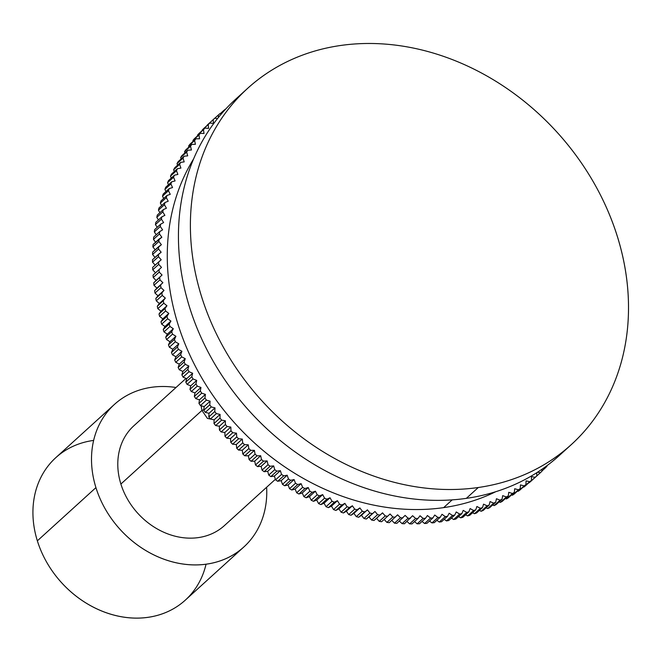 <?xml version="1.0" encoding="UTF-8"?>
<svg xmlns="http://www.w3.org/2000/svg" width="661" height="661" viewBox="0 0 661 661"><rect width="100%" height="100%" fill="white"/><g stroke="black" fill="none" stroke-linecap="round" stroke-linejoin="round"><path stroke-width="0.99" d="M281.198 480.646L277.711 481.282A240.67 199.523 -132.2 0 1 275.554 479.845L274.389 476.094L270.861 476.598A240.67 199.523 -132.2 0 1 268.746 475.094L267.697 471.326L264.127 471.698A240.67 199.523 -132.2 0 1 262.053 470.128L261.136 466.352L257.534 466.592A240.67 199.523 -132.2 0 1 255.501 464.956L254.708 461.171L251.073 461.279A240.67 199.523 -132.2 0 1 249.09 459.585L248.42 455.801L244.76 455.776A240.67 199.523 -132.2 0 1 242.818 454.016L242.281 450.24L238.604 450.083A240.67 199.523 -132.2 0 1 236.712 448.265L236.308 444.489L232.614 444.209A240.67 199.523 -132.2 0 1 230.772 442.333L230.491 438.573L226.781 438.16A240.67 199.523 -132.2 0 1 224.996 436.235L224.847 432.484L221.138 431.939A240.67 199.523 -132.2 0 1 219.411 429.964L219.386 426.238L215.668 425.56A240.67 199.523 -132.2 0 1 213.999 423.536L214.106 419.842L210.396 419.033A240.67 199.523 -132.2 0 1 208.785 416.967L209.025 413.299L205.315 412.365A240.67 199.523 -132.2 0 1 203.77 410.25L204.133 406.614L200.44 405.557A240.67 199.523 -132.2 0 1 198.953 403.4L199.448 399.806L195.772 398.616A240.67 199.523 -132.2 0 1 194.351 396.426L194.978 392.874L191.31 391.56A240.67 199.523 -132.2 0 1 189.963 389.337L190.723 385.834L187.08 384.396A240.67 199.523 -132.2 0 1 185.799 382.132L186.683 378.687L183.072 377.125A240.67 199.523 -132.2 0 1 181.866 374.837L182.866 371.449L179.288 369.772A240.67 199.523 -132.2 0 1 178.156 367.45L179.288 364.12L175.743 362.327A240.67 199.523 -132.2 0 1 174.686 359.981L175.933 356.717L172.438 354.808A240.67 199.523 -132.2 0 1 171.455 352.445L172.827 349.239L169.373 347.223A240.67 199.523 -132.2 0 1 168.464 344.835L169.96 341.712L166.555 339.58A240.67 199.523 -132.2 0 1 165.721 337.184L167.332 334.135L163.986 331.888A240.67 199.523 -132.2 0 1 163.234 329.484L164.961 326.509L161.672 324.163A240.67 199.523 -132.2 0 1 160.995 321.742L162.837 318.858L159.607 316.412A240.67 199.523 -132.2 0 1 159.02 313.983L160.97 311.182L157.805 308.637A240.67 199.523 -132.2 0 1 157.301 306.208L159.359 303.498L156.269 300.854A240.67 199.523 -132.2 0 1 155.839 298.417L158.012 295.806L154.988 293.071A240.67 199.523 -132.2 0 1 154.641 290.642L156.913 288.122L153.972 285.296A240.67 199.523 -132.2 0 1 153.707 282.875L156.087 280.454L153.228 277.546A240.67 199.523 -132.2 0 1 153.046 275.125L155.517 272.811L152.741 269.812A240.67 199.523 -132.2 0 1 152.641 267.408L158.623 261.979A240.67 199.523 47.8 0 0 158.714 264.383L152.741 269.812A240.67 199.523 -132.2 0 1 152.641 267.408L161.193 259.773L158.5 256.699L152.526 262.128A240.67 199.523 -132.2 0 1 152.509 259.732L158.491 254.303A240.67 199.523 47.8 0 0 158.5 256.699A240.67 199.523 -132.2 0 1 158.491 254.303L161.152 252.205L158.549 249.057L152.575 254.485A240.67 199.523 -132.2 0 1 152.641 252.114L158.623 246.685A240.67 199.523 47.8 0 0 158.549 249.057A240.67 199.523 -132.2 0 1 158.623 246.685L161.375 244.694L158.871 241.472L152.889 246.9A240.67 199.523 -132.2 0 1 153.046 244.545L159.02 239.117A240.67 199.523 47.8 0 0 158.871 241.472A240.67 199.523 -132.2 0 1 159.02 239.117L161.854 237.241L159.45 233.953L153.476 239.381A240.67 199.523 -132.2 0 1 153.707 237.051L159.689 231.623A240.67 199.523 47.8 0 0 159.45 233.953A240.67 199.523 -132.2 0 1 159.689 231.623L162.606 229.863L160.301 226.508L154.327 231.937A240.67 199.523 -132.2 0 1 154.641 229.631L160.623 224.203A240.67 199.523 47.8 0 0 160.301 226.508A240.67 199.523 -132.2 0 1 160.623 224.203L163.614 222.559L161.416 219.155L155.434 224.583A240.67 199.523 -132.2 0 1 155.839 222.303L161.813 216.866A240.67 199.523 47.8 0 0 161.416 219.155A240.67 199.523 -132.2 0 1 161.813 216.866L164.886 215.346L162.788 211.884L156.814 217.312A240.67 199.523 -132.2 0 1 157.301 215.065L163.275 209.636A240.67 199.523 47.8 0 0 162.788 211.884A240.67 199.523 -132.2 0 1 163.275 209.636L166.415 208.232L164.432 204.72L158.45 210.148A240.67 199.523 -132.2 0 1 159.02 207.934L164.994 202.506A240.67 199.523 47.8 0 0 164.432 204.72A240.67 199.523 -132.2 0 1 164.994 202.506L168.208 201.225L166.332 197.664L160.35 203.092A240.67 199.523 -132.2 0 1 160.995 200.911L166.977 195.482A240.67 199.523 47.8 0 0 166.332 197.664A240.67 199.523 -132.2 0 1 166.977 195.482L170.249 194.334L168.481 190.732L162.507 196.16A240.67 199.523 -132.2 0 1 163.234 194.02L169.208 188.592A240.67 199.523 47.8 0 0 168.481 190.732A240.67 199.523 -132.2 0 1 169.208 188.592L172.546 187.567L170.893 183.923L164.919 189.352A240.67 199.523 -132.2 0 1 165.721 187.253L171.703 181.825A240.67 199.523 47.8 0 0 170.893 183.923A240.67 199.523 -132.2 0 1 171.703 181.825L175.091 180.924L173.554 177.247L167.58 182.676A240.67 199.523 -132.2 0 1 168.464 180.627L174.438 175.19A240.67 199.523 47.8 0 0 173.554 177.247A240.67 199.523 -132.2 0 1 174.438 175.19L177.883 174.43L176.47 170.72L170.488 176.148A240.67 199.523 -132.2 0 1 171.455 174.14L177.429 168.712A240.67 199.523 47.8 0 0 176.47 170.72A240.67 199.523 -132.2 0 1 177.429 168.712L180.916 168.076L179.627 164.349L173.645 169.778A240.67 199.523 -132.2 0 1 174.686 167.811L180.66 162.383A240.67 199.523 47.8 0 0 179.627 164.349A240.67 199.523 -132.2 0 1 180.66 162.383L184.188 161.879L183.023 158.128L177.041 163.556A240.67 199.523 -132.2 0 1 178.156 161.648L184.13 156.219A240.67 199.523 47.8 0 0 183.023 158.128A240.67 199.523 -132.2 0 1 184.13 156.219L187.699 155.847L186.658 152.08L180.676 157.508A240.67 199.523 -132.2 0 1 181.866 155.657L187.84 150.229A240.67 199.523 47.8 0 0 186.658 152.08A240.67 199.523 -132.2 0 1 187.84 150.229L191.442 149.981L190.525 146.205L184.543 151.633A240.67 199.523 -132.2 0 1 185.799 149.84L191.781 144.412A240.67 199.523 47.8 0 0 190.525 146.205A240.67 199.523 -132.2 0 1 191.781 144.412L195.408 144.296L194.615 140.512L188.641 145.941A240.67 199.523 -132.2 0 1 189.963 144.205L195.945 138.777A240.67 199.523 47.8 0 0 194.615 140.512A240.67 199.523 -132.2 0 1 195.945 138.777L199.597 138.793L198.936 135.009L192.954 140.438A240.67 199.523 -132.2 0 1 194.351 138.76L200.333 133.332A240.67 199.523 47.8 0 0 198.936 135.009A240.67 199.523 -132.2 0 1 200.333 133.332L204.009 133.481L203.472 129.705L197.49 135.133A240.67 199.523 -132.2 0 1 198.953 133.514L204.935 128.085A240.67 199.523 47.8 0 0 203.472 129.705A240.67 199.523 -132.2 0 1 204.935 128.085L208.628 128.366L208.215 124.599L202.241 130.027A240.67 199.523 -132.2 0 1 203.77 128.474L209.744 123.045A240.67 199.523 47.8 0 0 208.215 124.599A240.67 199.523 -132.2 0 1 209.744 123.045L213.453 123.458L213.173 119.699L207.19 125.127A240.67 199.523 -132.2 0 1 208.785 123.64L214.759 118.212A240.67 199.523 47.8 0 0 213.173 119.699A240.67 199.523 -132.2 0 1 214.759 118.212L217.486 118.616L214.759 118.212L208.785 123.64A240.67 199.523 -132.2 0 0 207.19 125.127L213.173 119.699L213.453 123.458L209.744 123.045L203.77 128.474A240.67 199.523 -132.2 0 0 202.241 130.027L208.215 124.599L208.628 128.366L204.935 128.085L198.953 133.514A240.67 199.523 -132.2 0 0 197.49 135.133L203.472 129.705L204.009 133.481L200.333 133.332L194.351 138.76A240.67 199.523 -132.2 0 0 192.954 140.438L198.936 135.009L199.597 138.793L195.945 138.777L189.963 144.205A240.67 199.523 -132.2 0 0 188.641 145.941L194.615 140.512L195.408 144.296L191.781 144.412L185.799 149.84A240.67 199.523 -132.2 0 0 184.543 151.633L190.525 146.205L191.442 149.981L187.84 150.229L181.866 155.657A240.67 199.523 -132.2 0 0 180.676 157.508L186.658 152.08L187.699 155.847L184.13 156.219L178.156 161.648A240.67 199.523 -132.2 0 0 177.041 163.556L183.023 158.128L184.188 161.879L180.66 162.383L174.686 167.811A240.67 199.523 -132.2 0 0 173.645 169.778L179.627 164.349L180.916 168.076L177.429 168.712L171.455 174.14A240.67 199.523 -132.2 0 0 170.488 176.148L176.47 170.72L177.883 174.43L174.438 175.19L168.464 180.627A240.67 199.523 -132.2 0 0 167.58 182.676L173.554 177.247L175.091 180.924L171.703 181.825L165.721 187.253A240.67 199.523 -132.2 0 0 164.919 189.352L170.893 183.923L172.546 187.567L169.208 188.592L163.234 194.02A240.67 199.523 -132.2 0 0 162.507 196.16L168.481 190.732L170.249 194.334L166.977 195.482L160.995 200.911A240.67 199.523 -132.2 0 0 160.35 203.092L166.332 197.664L168.208 201.225L164.994 202.506L159.02 207.934A240.67 199.523 -132.2 0 0 158.45 210.148L164.432 204.72L166.415 208.232L163.275 209.636L157.301 215.065A240.67 199.523 -132.2 0 0 156.814 217.312L162.788 211.884L164.886 215.346L161.813 216.866L155.839 222.303A240.67 199.523 -132.2 0 0 155.434 224.583L161.416 219.155L163.614 222.559L160.623 224.203L154.641 229.631A240.67 199.523 -132.2 0 0 154.327 231.937L160.301 226.508L162.606 229.863L159.689 231.623L153.707 237.051A240.67 199.523 -132.2 0 0 153.476 239.381L159.45 233.953L161.854 237.241L153.046 244.545A240.67 199.523 -132.2 0 0 152.889 246.9L158.871 241.472L161.375 244.694L152.641 252.114A240.67 199.523 -132.2 0 0 152.575 254.485L158.549 249.057L161.152 252.205L152.509 259.732A240.67 199.523 -132.2 0 0 152.526 262.128L158.5 256.699L161.193 259.773L158.623 261.979A240.67 199.523 -132.2 0 0 158.714 264.383L161.491 267.383L158.714 264.383L152.741 269.812L155.517 272.811L161.491 267.383L153.046 275.125L159.02 269.696A240.67 199.523 47.8 0 0 159.202 272.109L153.228 277.546A240.67 199.523 -132.2 0 1 153.046 275.125L159.02 269.696A240.67 199.523 -132.2 0 0 159.202 272.109L162.061 275.026L159.202 272.109L153.228 277.546L156.087 280.454L162.061 275.026L153.707 282.875L159.689 277.438A240.67 199.523 47.8 0 0 159.954 279.867L153.972 285.296A240.67 199.523 -132.2 0 1 153.707 282.875L159.689 277.438A240.67 199.523 -132.2 0 0 159.954 279.867L162.895 282.693L159.954 279.867L153.972 285.296L156.913 288.122L162.895 282.693L154.641 290.642L160.623 285.213A240.67 199.523 47.8 0 0 160.962 287.642L154.988 293.071A240.67 199.523 -132.2 0 1 154.641 290.642L160.623 285.213A240.67 199.523 -132.2 0 0 160.962 287.642L163.986 290.377L160.962 287.642L154.988 293.071L158.012 295.806L163.986 290.377L155.839 298.417L161.813 292.988A240.67 199.523 47.8 0 0 162.242 295.426L156.269 300.854A240.67 199.523 -132.2 0 1 155.839 298.417L163.986 290.377L161.813 292.988A240.67 199.523 -132.2 0 0 162.242 295.426L165.341 298.07L162.242 295.426L156.269 300.854L159.359 303.498L165.341 298.07L159.359 303.498L157.301 306.208L163.275 300.772A240.67 199.523 47.8 0 0 163.788 303.209L157.805 308.637A240.67 199.523 -132.2 0 1 157.301 306.208L163.275 300.772L165.341 298.07L163.275 300.772A240.67 199.523 -132.2 0 0 163.788 303.209L166.952 305.754L163.788 303.209L157.805 308.637L160.97 311.182L166.952 305.754L160.97 311.182L159.02 313.983L164.994 308.555A240.67 199.523 47.8 0 0 165.589 310.984L159.607 316.412A240.67 199.523 -132.2 0 1 159.02 313.983L164.994 308.555L166.952 305.754L164.994 308.555A240.67 199.523 -132.2 0 0 165.589 310.984L168.819 313.43L165.589 310.984L159.607 316.412L162.837 318.858L168.819 313.43L162.837 318.858L160.995 321.742L166.977 316.313A240.67 199.523 47.8 0 0 167.646 318.734L161.672 324.163A240.67 199.523 -132.2 0 1 160.995 321.742L166.977 316.313L168.819 313.43L166.977 316.313A240.67 199.523 -132.2 0 0 167.646 318.734L170.935 321.081L167.646 318.734L161.672 324.163L164.961 326.509L170.935 321.081L164.961 326.509L163.234 329.484L169.208 324.047A240.67 199.523 47.8 0 0 169.96 326.46L163.986 331.888A240.67 199.523 -132.2 0 1 163.234 329.484L169.208 324.047L170.935 321.081L169.208 324.047A240.67 199.523 -132.2 0 0 169.96 326.46L173.314 328.699L169.96 326.46L163.986 331.888L167.332 334.135L173.314 328.699L167.332 334.135L165.721 337.184L171.703 331.756A240.67 199.523 47.8 0 0 172.529 334.152L166.555 339.58A240.67 199.523 -132.2 0 1 165.721 337.184L171.703 331.756L173.314 328.699L171.703 331.756A240.67 199.523 -132.2 0 0 172.529 334.152L175.933 336.284L172.529 334.152L166.555 339.58L169.96 341.712L175.933 336.284L169.96 341.712L168.464 344.835L174.438 339.407A240.67 199.523 47.8 0 0 175.347 341.787L169.373 347.223A240.67 199.523 -132.2 0 1 168.464 344.835L174.438 339.407L175.933 336.284L174.438 339.407A240.67 199.523 -132.2 0 0 175.347 341.787L178.8 343.811L175.347 341.787L169.373 347.223L172.827 349.239L178.8 343.811L172.827 349.239L171.455 352.445L177.429 347.008A240.67 199.523 47.8 0 0 178.412 349.372L172.438 354.808A240.67 199.523 -132.2 0 1 171.455 352.445L177.429 347.008L178.8 343.811L177.429 347.008A240.67 199.523 -132.2 0 0 178.412 349.372L181.915 351.288L178.412 349.372L172.438 354.808L175.933 356.717L181.915 351.288L175.933 356.717L174.686 359.981L180.66 354.552A240.67 199.523 47.8 0 0 181.717 356.899L175.743 362.327A240.67 199.523 -132.2 0 1 174.686 359.981L180.66 354.552L181.915 351.288L180.66 354.552A240.67 199.523 -132.2 0 0 181.717 356.899L185.262 358.692L181.717 356.899L175.743 362.327L179.288 364.12L185.262 358.692L179.288 364.12L178.156 367.45L184.13 362.021A240.67 199.523 47.8 0 0 185.27 364.335L179.288 369.772A240.67 199.523 -132.2 0 1 178.156 367.45L184.13 362.021L185.262 358.692L184.13 362.021A240.67 199.523 -132.2 0 0 185.27 364.335L188.848 366.02L185.27 364.335L179.288 369.772L182.866 371.449L188.848 366.02L182.866 371.449L181.866 374.837L187.84 369.408A240.67 199.523 47.8 0 0 189.046 371.697L183.072 377.125A240.67 199.523 -132.2 0 1 181.866 374.837L187.84 369.408L188.848 366.02L187.84 369.408A240.67 199.523 -132.2 0 0 189.046 371.697L192.657 373.258L189.046 371.697L183.072 377.125L186.683 378.687L192.657 373.258L186.683 378.687L185.799 382.132L191.781 376.704A240.67 199.523 47.8 0 0 193.053 378.968L187.08 384.396A240.67 199.523 -132.2 0 1 185.799 382.132L191.781 376.704L192.657 373.258L191.781 376.704A240.67 199.523 -132.2 0 0 193.053 378.968L196.697 380.406L193.053 378.968L187.08 384.396L190.723 385.834L196.697 380.406L190.723 385.834L189.963 389.337L195.945 383.909A240.67 199.523 47.8 0 0 197.292 386.131L191.31 391.56A240.67 199.523 -132.2 0 1 189.963 389.337L195.945 383.909L196.697 380.406L195.945 383.909A240.67 199.523 -132.2 0 0 197.292 386.131L200.952 387.445L197.292 386.131L191.31 391.56L194.978 392.874L200.952 387.445L194.978 392.874L194.351 396.426L200.333 390.998A240.67 199.523 47.8 0 0 201.745 393.188L195.772 398.616A240.67 199.523 -132.2 0 1 194.351 396.426L200.333 390.998L200.952 387.445L200.333 390.998A240.67 199.523 -132.2 0 0 201.745 393.188L205.431 394.377L201.745 393.188L195.772 398.616L199.448 399.806L205.431 394.377L199.448 399.806L198.953 403.4L204.935 397.972A240.67 199.523 47.8 0 0 206.414 400.128L200.44 405.557A240.67 199.523 -132.2 0 1 198.953 403.4L204.935 397.972L205.431 394.377L204.935 397.972A240.67 199.523 -132.2 0 0 206.414 400.128L210.115 401.186L206.414 400.128L200.44 405.557L204.133 406.614L210.115 401.186L204.133 406.614L203.77 410.25L209.744 404.821A240.67 199.523 47.8 0 0 211.289 406.936L205.315 412.365A240.67 199.523 -132.2 0 1 203.77 410.25L209.744 404.821L210.115 401.186L209.744 404.821A240.67 199.523 -132.2 0 0 211.289 406.936L214.999 407.87L211.289 406.936L205.315 412.365L209.025 413.299L214.999 407.87L209.025 413.299L208.785 416.967L214.759 411.539A240.67 199.523 47.8 0 0 216.37 413.604L210.396 419.033A240.67 199.523 -132.2 0 1 208.785 416.967L214.759 411.539L214.999 407.87L214.759 411.539A240.67 199.523 -132.2 0 0 216.37 413.604L220.088 414.414L216.37 413.604L210.396 419.033L214.106 419.842L220.088 414.414L214.106 419.842L213.999 423.536L219.981 418.107A240.67 199.523 47.8 0 0 221.65 420.132L215.668 425.56A240.67 199.523 -132.2 0 1 213.999 423.536L219.981 418.107L220.088 414.414L219.981 418.107A240.67 199.523 -132.2 0 0 221.65 420.132L225.368 420.809L221.65 420.132L215.668 425.56L219.386 426.238L225.368 420.809L219.386 426.238L219.411 429.964L225.384 424.536A240.67 199.523 47.8 0 0 227.111 426.51L221.138 431.939A240.67 199.523 -132.2 0 1 219.411 429.964L225.384 424.536L225.368 420.809L225.384 424.536A240.67 199.523 -132.2 0 0 227.111 426.51L230.829 427.056L227.111 426.51L221.138 431.939L224.847 432.484L230.829 427.056L224.847 432.484L224.996 436.235L230.978 430.807A240.67 199.523 47.8 0 0 232.763 432.732L226.781 438.16A240.67 199.523 -132.2 0 1 224.996 436.235L230.978 430.807L230.829 427.056L230.978 430.807A240.67 199.523 -132.2 0 0 232.763 432.732L236.473 433.145L232.763 432.732L226.781 438.16L230.491 438.573L236.473 433.145L230.491 438.573L230.772 442.333L236.745 436.904A240.67 199.523 47.8 0 0 238.588 438.78L232.614 444.209A240.67 199.523 -132.2 0 1 230.772 442.333L236.745 436.904L236.473 433.145L236.745 436.904A240.67 199.523 -132.2 0 0 238.588 438.78L242.281 439.061L238.588 438.78L232.614 444.209L236.308 444.489L242.281 439.061L236.308 444.489L236.712 448.265L242.694 442.837A240.67 199.523 47.8 0 0 244.578 444.655L238.604 450.083A240.67 199.523 -132.2 0 1 236.712 448.265L242.694 442.837L242.281 439.061L242.694 442.837A240.67 199.523 -132.2 0 0 244.578 444.655L248.263 444.803L244.578 444.655L238.604 450.083L242.281 450.24L248.263 444.803L242.281 450.24L242.818 454.016L248.8 448.588A240.67 199.523 47.8 0 0 250.742 450.348L244.76 455.776A240.67 199.523 -132.2 0 1 242.818 454.016L248.8 448.588L248.263 444.803L248.8 448.588A240.67 199.523 -132.2 0 0 250.742 450.348L254.394 450.372L250.742 450.348L244.76 455.776L248.42 455.801L254.394 450.372L248.42 455.801L249.09 459.585L255.063 454.157A240.67 199.523 47.8 0 0 257.055 455.85L251.073 461.279A240.67 199.523 -132.2 0 1 249.09 459.585L255.063 454.157L254.394 450.372L255.063 454.157A240.67 199.523 -132.2 0 0 257.055 455.85L260.682 455.743L257.055 455.85L251.073 461.279L254.708 461.171L260.682 455.743L254.708 461.171L255.501 464.956L261.475 459.527A240.67 199.523 47.8 0 0 263.508 461.163L257.534 466.592A240.67 199.523 -132.2 0 1 255.501 464.956L261.475 459.527L260.682 455.743L261.475 459.527A240.67 199.523 -132.2 0 0 263.508 461.163L267.11 460.915L263.508 461.163L257.534 466.592L261.136 466.352L267.11 460.915L261.136 466.352L262.053 470.128L268.027 464.7A240.67 199.523 47.8 0 0 270.109 466.269L264.127 471.698A240.67 199.523 -132.2 0 1 262.053 470.128L268.027 464.7L267.11 460.915L268.027 464.7A240.67 199.523 -132.2 0 0 270.109 466.269L273.679 465.898L270.109 466.269L264.127 471.698L267.697 471.326L273.679 465.898L267.697 471.326L268.746 475.094L274.72 469.657A240.67 199.523 47.8 0 0 276.835 471.169L270.861 476.598A240.67 199.523 -132.2 0 1 268.746 475.094L274.72 469.657L273.679 465.898L274.72 469.657A240.67 199.523 -132.2 0 0 276.835 471.169L280.363 470.665L276.835 471.169L270.861 476.598L274.389 476.094L280.363 470.665L274.389 476.094L275.554 479.845L281.536 474.416A240.67 199.523 47.8 0 0 283.685 475.854L277.711 481.282A240.67 199.523 -132.2 0 1 275.554 479.845L281.536 474.416L280.363 470.665L281.536 474.416A240.67 199.523 -132.2 0 0 283.685 475.854L287.171 475.218L283.685 475.854L277.711 481.282L281.198 480.646L287.171 475.218L281.198 480.646L282.487 484.381L288.46 478.952A240.67 199.523 47.8 0 0 290.65 480.324L284.676 485.752A240.67 199.523 -132.2 0 1 282.487 484.381L281.198 480.646M155.153 265.135L152.526 262.128L155.153 265.135M155.021 257.451L152.575 254.485L155.021 257.451M155.161 249.825L152.889 246.9L155.161 249.825M155.575 242.248L153.476 239.381L155.575 242.248M156.252 234.746L154.327 231.937L156.252 234.746M157.202 227.31L155.434 224.583L157.202 227.31M158.417 219.956L156.814 217.312L158.417 219.956M159.896 212.702L158.45 210.148L159.896 212.702M161.639 205.546L160.35 203.092L161.639 205.546M163.655 198.498L162.507 196.16L163.655 198.498M165.919 191.574L164.919 189.352L165.919 191.574M168.456 184.774L167.58 182.676L168.456 184.774M171.232 178.106L170.488 176.148L171.232 178.106M174.273 171.579L173.645 169.778L174.273 171.579M177.553 165.2L177.041 163.556L177.553 165.2M181.089 158.987L180.676 157.508L181.089 158.987M184.857 152.931L184.543 151.633L184.857 152.931M188.872 147.048L188.641 145.941L188.872 147.048M193.119 141.338L192.954 140.438L193.119 141.338M197.589 135.819L197.49 135.133L197.589 135.819M202.291 130.481L202.241 130.027L202.291 130.481M534.41 478.118L540.384 472.689A240.67 199.523 47.8 0 0 541.97 471.202A240.67 199.523 -132.2 0 1 540.384 472.689L537.467 472.26L540.384 472.689L534.41 478.118M530.841 481.315A240.67 199.523 -132.2 0 1 529.188 482.737L535.17 477.3A240.67 199.523 47.8 0 0 536.823 475.887L530.841 481.315A240.67 199.523 -132.2 0 1 529.188 482.737L535.17 477.3L531.452 476.622L531.469 480.349L525.495 485.777A240.67 199.523 -132.2 0 1 523.785 487.124L523.264 487.017L529.758 481.695A240.67 199.523 47.8 0 0 531.469 480.349A240.67 199.523 -132.2 0 1 529.758 481.695L526.049 480.894L525.933 484.587L519.959 490.016A240.67 199.523 -132.2 0 1 518.191 491.297L517.456 491.106L518.191 491.297L524.173 485.868A240.67 199.523 47.8 0 0 525.933 484.587A240.67 199.523 -132.2 0 1 524.173 485.868L520.455 484.926L520.224 488.595L514.241 494.023A240.67 199.523 -132.2 0 1 512.424 495.229L511.482 494.957L512.424 495.229L518.398 489.801A240.67 199.523 47.8 0 0 520.224 488.595A240.67 199.523 -132.2 0 1 518.398 489.801L514.696 488.735L514.332 492.371L508.35 497.799A240.67 199.523 -132.2 0 1 506.475 498.931L505.343 498.559L506.475 498.931L512.457 493.503A240.67 199.523 47.8 0 0 514.332 492.371A240.67 199.523 -132.2 0 1 512.457 493.503L508.772 492.313L508.276 495.899L502.294 501.335A240.67 199.523 -132.2 0 1 500.369 502.385L499.055 501.914L500.369 502.385L506.351 496.956A240.67 199.523 47.8 0 0 508.276 495.899A240.67 199.523 -132.2 0 1 506.351 496.956L502.682 495.643L502.054 499.195L496.081 504.624A240.67 199.523 -132.2 0 1 494.106 505.599L492.627 505.012L494.106 505.599L500.08 500.17A240.67 199.523 47.8 0 0 502.054 499.195A240.67 199.523 -132.2 0 1 500.08 500.17L496.444 498.733L495.692 502.236L489.71 507.665A240.67 199.523 -132.2 0 1 487.694 508.557L486.058 507.855L487.694 508.557L493.668 503.128A240.67 199.523 47.8 0 0 495.692 502.236A240.67 199.523 -132.2 0 1 493.668 503.128L490.057 501.575L489.181 505.021L483.199 510.449A240.67 199.523 -132.2 0 1 481.142 511.267L479.357 510.432L481.142 511.267L487.116 505.839A240.67 199.523 47.8 0 0 489.181 505.021A240.67 199.523 -132.2 0 1 487.116 505.839L483.538 504.161L482.53 507.557L476.556 512.986A240.67 199.523 -132.2 0 1 474.449 513.721L472.541 512.754L474.449 513.721L480.423 508.292A240.67 199.523 47.8 0 0 482.53 507.557A240.67 199.523 -132.2 0 1 480.423 508.292L476.887 506.5L475.755 509.829L469.781 515.258A240.67 199.523 -132.2 0 1 467.633 515.919L465.6 514.803L467.633 515.919L473.615 510.49A240.67 199.523 47.8 0 0 475.755 509.829A240.67 199.523 -132.2 0 1 473.615 510.49L470.111 508.573L468.864 511.845L462.882 517.274A240.67 199.523 -132.2 0 1 460.709 517.844L458.56 516.588L460.709 517.844L466.683 512.415A240.67 199.523 47.8 0 0 468.864 511.845A240.67 199.523 -132.2 0 1 466.683 512.415L463.229 510.391L461.857 513.597L455.875 519.025A240.67 199.523 -132.2 0 1 453.669 519.513L451.413 518.1L453.669 519.513L459.643 514.084A240.67 199.523 47.8 0 0 461.857 513.597A240.67 199.523 -132.2 0 1 459.643 514.084L456.239 511.953L454.743 515.076L448.769 520.504A240.67 199.523 -132.2 0 1 446.53 520.918L444.184 519.348L446.53 520.918L452.504 515.489A240.67 199.523 47.8 0 0 454.743 515.076A240.67 199.523 -132.2 0 1 452.504 515.489L449.158 513.242L447.547 516.291L441.565 521.727A240.67 199.523 -132.2 0 1 439.301 522.05L436.871 520.314L439.301 522.05L445.274 516.621A240.67 199.523 47.8 0 0 447.547 516.291A240.67 199.523 -132.2 0 1 445.274 516.621L441.986 514.275L440.251 517.241L434.277 522.669A240.67 199.523 -132.2 0 1 431.98 522.909L429.485 521.017L431.98 522.909L437.962 517.48A240.67 199.523 47.8 0 0 440.251 517.241A240.67 199.523 -132.2 0 1 437.962 517.48L434.731 515.035L432.889 517.918L426.915 523.347A240.67 199.523 -132.2 0 1 424.602 523.504L422.032 521.438L424.602 523.504L430.575 518.075A240.67 199.523 47.8 0 0 432.889 517.918A240.67 199.523 -132.2 0 1 430.575 518.075L427.411 515.53L425.461 518.323L419.479 523.752A240.67 199.523 -132.2 0 1 417.149 523.826L414.53 521.587L417.149 523.826L423.123 518.398A240.67 199.523 47.8 0 0 425.461 518.323A240.67 199.523 -132.2 0 1 423.123 518.398L420.032 515.754L417.967 518.464L411.993 523.892A240.67 199.523 -132.2 0 1 409.638 523.876L406.978 521.463L409.638 523.876L415.62 518.447A240.67 199.523 47.8 0 0 417.967 518.464A240.67 199.523 -132.2 0 1 415.62 518.447L412.596 515.712L404.449 523.752A240.67 199.523 -132.2 0 1 402.086 523.652L399.384 521.058L402.086 523.652L408.06 518.224A240.67 199.523 47.8 0 0 410.431 518.323A240.67 199.523 -132.2 0 1 408.06 518.224L405.119 515.398L396.873 523.347A240.67 199.523 -132.2 0 1 394.493 523.165L391.775 520.389L394.493 523.165L400.475 517.737A240.67 199.523 47.8 0 0 402.846 517.918A240.67 199.523 -132.2 0 1 400.475 517.737L397.616 514.82L389.263 522.669A240.67 199.523 -132.2 0 1 386.875 522.397L384.14 519.439L386.875 522.397L392.857 516.968A240.67 199.523 47.8 0 0 395.237 517.241A240.67 199.523 -132.2 0 1 392.857 516.968L390.081 513.977L381.628 521.719A240.67 199.523 -132.2 0 1 379.24 521.364L376.555 518.29L373.986 520.496A240.67 199.523 -132.2 0 1 371.598 520.058L368.995 516.91L366.343 519.009A240.67 199.523 -132.2 0 1 363.947 518.497L361.451 515.274L358.7 517.257A240.67 199.523 -132.2 0 1 356.312 516.654L353.908 513.374L351.074 515.241A240.67 199.523 -132.2 0 1 348.694 514.564L346.389 511.209L343.472 512.969A240.67 199.523 -132.2 0 1 341.109 512.201L338.903 508.788L335.912 510.432A240.67 199.523 -132.2 0 1 333.549 509.59L331.458 506.119L328.385 507.64A240.67 199.523 -132.2 0 1 326.047 506.714L324.055 503.203L320.916 504.599A240.67 199.523 -132.2 0 1 318.594 503.599L316.718 500.038L313.512 501.311A240.67 199.523 -132.2 0 1 311.207 500.228L309.447 496.626L306.175 497.774A240.67 199.523 -132.2 0 1 303.895 496.618L302.251 492.974L298.912 493.998A240.67 199.523 -132.2 0 1 296.665 492.776L295.137 489.09L291.749 489.991A240.67 199.523 -132.2 0 1 289.526 488.686L288.113 484.984L284.676 485.752A240.67 199.523 -132.2 0 1 282.487 484.381L288.46 478.952L287.171 475.218L288.46 478.952A240.67 199.523 -132.2 0 0 290.65 480.324L294.095 479.555L290.65 480.324L284.676 485.752L288.113 484.984L294.095 479.555L288.113 484.984L289.526 488.686L295.5 483.257A240.67 199.523 47.8 0 0 297.723 484.563L291.749 489.991A240.67 199.523 -132.2 0 1 289.526 488.686L295.5 483.257L294.095 479.555L295.5 483.257A240.67 199.523 -132.2 0 0 297.723 484.563L301.11 483.662L297.723 484.563L291.749 489.991L295.137 489.09L301.11 483.662L295.137 489.09L296.665 492.776L302.639 487.339A240.67 199.523 47.8 0 0 304.895 488.57L298.912 493.998A240.67 199.523 -132.2 0 1 296.665 492.776L302.639 487.339L301.11 483.662L302.639 487.339A240.67 199.523 -132.2 0 0 304.895 488.57L308.224 487.545L304.895 488.57L298.912 493.998L302.251 492.974L308.224 487.545L302.251 492.974L303.895 496.618L309.877 491.189A240.67 199.523 47.8 0 0 312.149 492.346L306.175 497.774A240.67 199.523 -132.2 0 1 303.895 496.618L309.877 491.189L308.224 487.545L309.877 491.189A240.67 199.523 -132.2 0 0 312.149 492.346L315.421 491.197L312.149 492.346L306.175 497.774L309.447 496.626L315.421 491.197L309.447 496.626L311.207 500.228L317.189 494.8A240.67 199.523 47.8 0 0 319.486 495.882L313.512 501.311A240.67 199.523 -132.2 0 1 311.207 500.228L317.189 494.8L315.421 491.197L317.189 494.8A240.67 199.523 -132.2 0 0 319.486 495.882L322.692 494.602L319.486 495.882L313.512 501.311L316.718 500.038L322.692 494.602L316.718 500.038L318.594 503.599L324.576 498.171A240.67 199.523 47.8 0 0 326.898 499.171L320.916 504.599A240.67 199.523 -132.2 0 1 318.594 503.599L324.576 498.171L322.692 494.602L324.576 498.171A240.67 199.523 -132.2 0 0 326.898 499.171L330.037 497.774L326.898 499.171L320.916 504.599L324.055 503.203L330.037 497.774L324.055 503.203L326.047 506.714L332.02 501.286A240.67 199.523 47.8 0 0 334.367 502.211L328.385 507.64A240.67 199.523 -132.2 0 1 326.047 506.714L332.02 501.286L330.037 497.774L332.02 501.286A240.67 199.523 -132.2 0 0 334.367 502.211L337.432 500.691L334.367 502.211L328.385 507.64L331.458 506.119L337.432 500.691L331.458 506.119L333.549 509.59L339.531 504.161A240.67 199.523 47.8 0 0 341.886 505.004L335.912 510.432A240.67 199.523 -132.2 0 1 333.549 509.59L339.531 504.161L337.432 500.691L339.531 504.161A240.67 199.523 -132.2 0 0 341.886 505.004L344.885 503.36L341.886 505.004L335.912 510.432L338.903 508.788L344.885 503.36L338.903 508.788L341.109 512.201L347.083 506.772A240.67 199.523 47.8 0 0 349.454 507.541L343.472 512.969A240.67 199.523 -132.2 0 1 341.109 512.201L347.083 506.772L344.885 503.36L347.083 506.772A240.67 199.523 -132.2 0 0 349.454 507.541L352.371 505.781L349.454 507.541L343.472 512.969L346.389 511.209L352.371 505.781L346.389 511.209L348.694 514.564L354.676 509.135A240.67 199.523 47.8 0 0 357.047 509.813L351.074 515.241A240.67 199.523 -132.2 0 1 348.694 514.564L354.676 509.135L352.371 505.781L354.676 509.135A240.67 199.523 -132.2 0 0 357.047 509.813L359.881 507.937L351.074 515.241L359.881 507.937L353.908 513.374L356.312 516.654L362.294 511.226A240.67 199.523 47.8 0 0 364.674 511.829L358.7 517.257A240.67 199.523 -132.2 0 1 356.312 516.654L362.294 511.226L359.881 507.937L362.294 511.226A240.67 199.523 -132.2 0 0 364.674 511.829L358.7 517.257L367.425 509.846L361.451 515.274L363.947 518.497L369.929 513.06A240.67 199.523 47.8 0 0 372.317 513.58L366.343 519.009A240.67 199.523 -132.2 0 1 363.947 518.497L369.929 513.06L367.425 509.846L369.929 513.06A240.67 199.523 -132.2 0 0 372.317 513.58L366.343 519.009L374.977 511.482L368.995 516.91L371.598 520.058L377.571 514.63A240.67 199.523 47.8 0 0 379.959 515.068L373.986 520.496A240.67 199.523 -132.2 0 1 371.598 520.058L377.571 514.63L374.977 511.482L377.571 514.63A240.67 199.523 -132.2 0 0 379.959 515.068L373.986 520.496L382.529 512.862L376.555 518.29L379.24 521.364L385.223 515.935A240.67 199.523 47.8 0 0 387.61 516.291A240.67 199.523 -132.2 0 1 385.223 515.935L382.529 512.862L385.223 515.935L379.24 521.364A240.67 199.523 -132.2 0 0 381.628 521.719L390.081 513.977L392.857 516.968L386.875 522.397A240.67 199.523 -132.2 0 0 389.263 522.669L397.616 514.82L400.475 517.737L394.493 523.165A240.67 199.523 -132.2 0 0 396.873 523.347L405.119 515.398L408.06 518.224L402.086 523.652A240.67 199.523 -132.2 0 0 404.449 523.752L412.596 515.712L415.62 518.447L409.638 523.876A240.67 199.523 -132.2 0 0 411.993 523.892L417.967 518.464L420.032 515.754L423.123 518.398L417.149 523.826A240.67 199.523 -132.2 0 0 419.479 523.752L425.461 518.323L427.411 515.53L430.575 518.075L424.602 523.504A240.67 199.523 -132.2 0 0 426.915 523.347L432.889 517.918L434.731 515.035L437.962 517.48L431.98 522.909A240.67 199.523 -132.2 0 0 434.277 522.669L440.251 517.241L441.986 514.275L445.274 516.621L439.301 522.05A240.67 199.523 -132.2 0 0 441.565 521.727L447.547 516.291L449.158 513.242L452.504 515.489L446.53 520.918A240.67 199.523 -132.2 0 0 448.769 520.504L454.743 515.076L456.239 511.953L459.643 514.084L453.669 519.513A240.67 199.523 -132.2 0 0 455.875 519.025L461.857 513.597L463.229 510.391L466.683 512.415L460.709 517.844A240.67 199.523 -132.2 0 0 462.882 517.274L468.864 511.845L470.111 508.573L473.615 510.49L467.633 515.919A240.67 199.523 -132.2 0 0 469.781 515.258L475.755 509.829L476.887 506.5L480.423 508.292L474.449 513.721A240.67 199.523 -132.2 0 0 476.556 512.986L482.53 507.557L483.538 504.161L487.116 505.839L481.142 511.267A240.67 199.523 -132.2 0 0 483.199 510.449L489.181 505.021L490.057 501.575L493.668 503.128L487.694 508.557A240.67 199.523 -132.2 0 0 489.71 507.665L495.692 502.236L496.444 498.733L500.08 500.17L494.106 505.599A240.67 199.523 -132.2 0 0 496.081 504.624L502.054 499.195L502.682 495.643L506.351 496.956L500.369 502.385A240.67 199.523 -132.2 0 0 502.294 501.335L508.276 495.899L508.772 492.313L512.457 493.503L506.475 498.931A240.67 199.523 -132.2 0 0 508.35 497.799L514.332 492.371L514.696 488.735L518.398 489.801L512.424 495.229A240.67 199.523 -132.2 0 0 514.241 494.023L520.224 488.595L520.455 484.926L524.173 485.868L518.191 491.297A240.67 199.523 -132.2 0 0 519.959 490.016L525.933 484.587L526.049 480.894L529.758 481.695L523.785 487.124A240.67 199.523 -132.2 0 0 525.495 485.777L531.469 480.349L531.452 476.622L535.17 477.3A240.67 199.523 -132.2 0 0 536.823 475.887L536.691 472.747L536.823 475.887L530.841 481.315M219.973 113.593A240.67 199.523 47.8 0 0 218.328 115.014L214.8 118.22L218.328 115.014A240.67 199.523 -132.2 0 1 219.973 113.593L221.418 113.857L219.973 113.593M225.384 109.197A240.67 199.523 47.8 0 0 223.674 110.552L220.262 113.651L223.674 110.552A240.67 199.523 -132.2 0 1 225.384 109.197L225.384 109.197M546.878 465.848L547.539 465.245L546.878 465.848M541.954 470.987L545.399 467.856A240.67 199.523 47.8 0 0 546.928 466.302A240.67 199.523 -132.2 0 1 545.399 467.856L544.168 467.715L545.399 467.856L541.954 470.987M218.419 117.451L218.328 115.014L218.419 117.451M223.674 111.288L223.674 110.552L223.674 111.288M546.87 465.749L546.928 466.302L546.87 465.749M541.838 469.351L541.97 471.202L541.838 469.351M495.709 491.726A231.044 191.541 -132.2 0 1 443.655 507.623L452.19 499.865L443.655 507.623A231.044 191.541 -132.2 0 1 215.709 399.409A231.044 191.541 -132.2 0 1 193.524 159.045M571.269 444.646L559.313 455.503A240.67 199.523 -132.2 0 1 466.336 498.361L478.291 487.504A240.67 199.523 47.8 0 0 571.269 444.646A240.67 199.523 47.8 0 0 593.264 181.758A240.67 199.523 47.8 0 0 340.613 45.485A240.67 199.523 -132.2 0 1 617.44 236.688A240.67 199.523 -132.2 0 1 478.291 487.504A240.67 199.523 -132.2 0 1 201.465 296.302A240.67 199.523 -132.2 0 1 340.613 45.485A240.67 199.523 47.8 0 0 247.635 88.343A240.67 199.523 47.8 0 0 225.632 351.231A240.67 199.523 47.8 0 0 478.291 487.504L466.336 498.361A240.67 199.523 -132.2 0 1 213.677 362.088A240.67 199.523 -132.2 0 1 235.68 99.2A240.67 199.523 -132.2 0 1 241.786 93.92A240.67 199.523 47.8 0 0 211.305 357.89A240.67 199.523 47.8 0 0 466.336 498.361A240.67 199.523 47.8 0 0 565.155 449.926M243.859 546.961L185.278 600.163A96.266 79.807 -132.2 0 1 37.355 540.83L95.936 487.62A96.266 79.807 47.8 0 0 243.859 546.961A96.266 79.807 47.8 0 0 266.631 487.256A96.266 79.807 -132.2 0 1 195.474 564.907A96.266 79.807 -132.2 0 1 95.936 487.62A96.266 79.807 -132.2 0 1 176.008 387.495A96.266 79.807 47.8 0 0 114.403 404.441A96.266 79.807 47.8 0 0 95.936 487.62L37.355 540.83A96.266 79.807 -132.2 0 1 55.821 457.643L114.403 404.441M275.389 479.299L224.434 525.578A67.389 55.863 -132.2 0 1 120.889 484.042L201.944 410.423L201.051 405.73L201.944 410.423L203.828 409.688L201.944 410.423L207.38 418.38L213.957 419.809M93.631 440.416A96.266 79.807 47.8 0 0 37.355 540.83A96.266 79.807 47.8 0 0 124.871 617.283A96.266 79.807 47.8 0 0 206.05 564.188M201.944 410.423L120.889 484.042A67.389 55.863 -132.2 0 1 133.819 425.816L186.022 378.406M247.635 88.343L235.68 99.2"/></g></svg>
